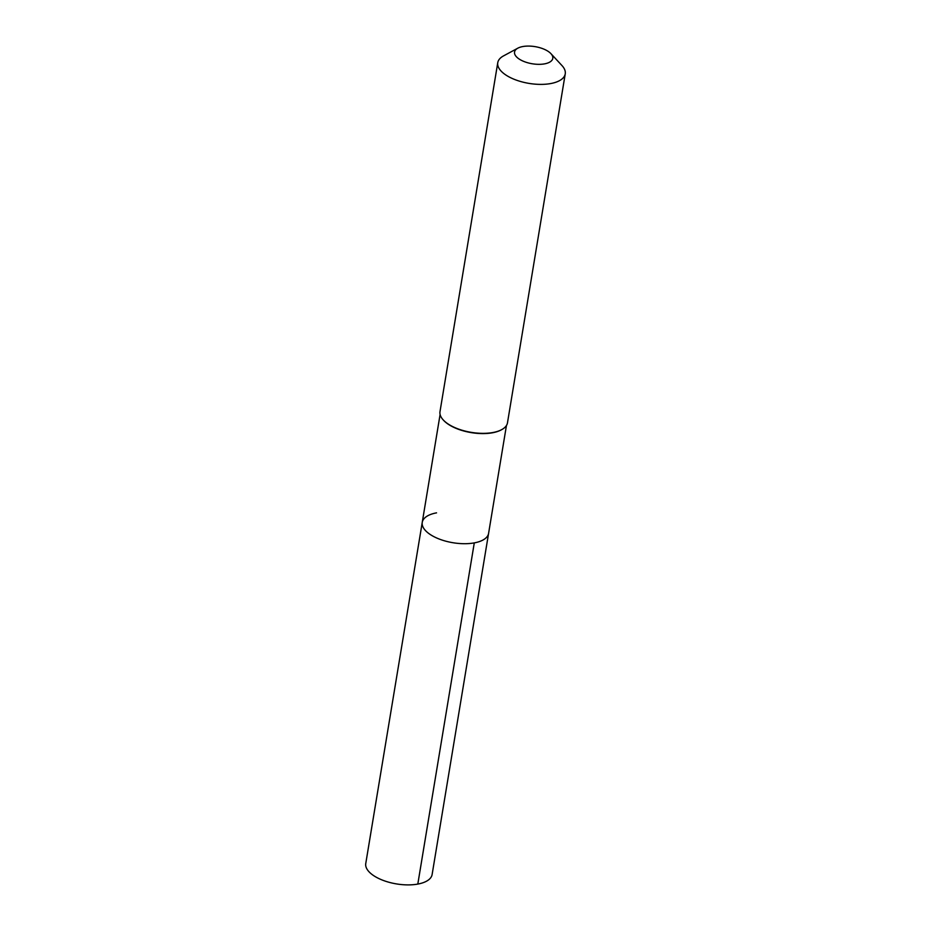 <?xml version="1.0" encoding="UTF-8"?>
<svg xmlns="http://www.w3.org/2000/svg" width="931" height="931" viewBox="0 0 931 931"><rect width="100%" height="100%" fill="white"/><g stroke="black" fill="none" stroke-linecap="round" stroke-linejoin="round"><path stroke-width="1.4" d="M436.546 512.853A33.632 15.059 9.4 0 0 422.243 522.384A33.632 15.059 9.4 0 0 438.862 538.898A33.632 15.059 9.4 0 0 474.286 542.889A33.632 15.059 -170.6 0 0 488.6 533.37A33.632 15.059 -170.6 0 1 474.286 542.889A33.632 15.059 9.4 0 1 438.862 538.898A33.632 15.059 9.4 0 1 422.243 522.384L365.755 863.572A33.632 15.059 9.4 0 0 382.385 880.086A33.632 15.059 9.4 0 0 417.81 884.078L474.286 542.889M443.493 420.207A33.632 15.059 9.4 0 0 443.703 420.44A33.632 15.059 9.4 0 0 492.522 432.775A33.632 15.059 -170.6 0 0 501.134 429.947L501.681 429.645A34.203 15.315 -170.6 0 1 492.93 432.519A34.203 15.315 9.4 0 1 443.272 419.974A34.203 15.315 9.4 0 1 439.991 411.665L497.759 62.691A34.203 15.315 9.4 0 0 514.668 79.496A34.203 15.315 9.4 0 0 550.698 83.557A34.203 15.315 -170.6 0 0 565.245 73.863L507.476 422.837A34.203 15.315 -170.6 0 1 501.681 429.645M517.822 48.179A19.376 8.682 9.4 0 0 520.138 59.642A19.376 8.682 9.4 0 0 544.542 63.867A19.376 8.682 -170.6 0 0 550.931 53.661A19.376 8.682 -170.6 0 0 522.791 46.55A19.376 8.682 9.4 0 0 517.822 48.179L503.555 55.883A34.203 15.315 9.4 0 0 497.759 62.691M550.931 53.661L561.963 65.554A34.203 15.315 -170.6 0 1 565.245 73.863M506.452 425.49L432.112 874.558A33.632 15.059 -170.6 0 1 417.81 884.078M440.095 414.504L422.243 522.384"/></g></svg>
